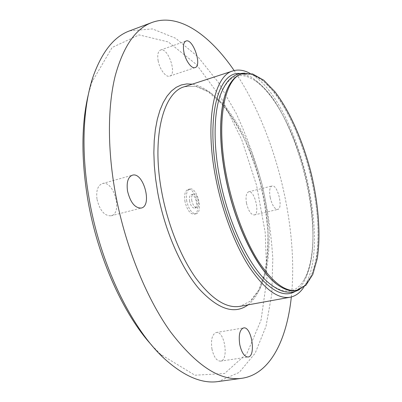 <?xml version="1.0" encoding="UTF-8"?>
<svg xmlns="http://www.w3.org/2000/svg" width="402" height="402" viewBox="0 0 402 402"><rect width="100%" height="100%" fill="white"/><g stroke="black" fill="none" stroke-linecap="round" stroke-linejoin="round"><path stroke-width="0.3" stroke-dasharray="2.01 1.51" d="M275.385 283.033L279.32 285.953C290.927 293.023 300.204 291.882 307.148 282.531C319.927 265.441 321.057 224.748 312.59 184.377C302.711 135.625 278.415 86.646 254.923 75.762C244.376 70.827 235.667 74.229 228.808 85.963L226.733 90.4M220.728 94.123C227.336 78.335 236.482 72.636 248.17 77.018L253.617 79.717C276.184 93.586 298.379 139.63 307.691 185.538C315.515 223.125 314.942 260.973 304.118 279.671C295.862 293.892 283.933 294.872 268.33 282.606M129.771 30.803L152.469 28.909L175.664 38.27L197.93 56.762L218.276 82.304L236.019 113.047C246.441 135.534 255.079 159.177 261.923 183.97C267.672 209.045 271.3 233.954 272.802 258.692L271.787 294.174L266.008 326.313L255.195 353.162L239.23 372.413L218.351 381.523M151.891 345.413L160.629 354.353L194.905 375.217L224.607 373.498L246.974 353.403L261.044 320.158L266.923 278.561L265.204 232.552L256.577 185.322L241.743 139.66L221.412 98.354L196.477 64.536L168.312 41.959L139.087 34.894L112.133 47.486L91.872 82.129L88.425 94.143M185.005 201.658C184.015 194.859 185.026 190.804 188.041 189.478C195.407 187.01 201.94 212.884 194.287 214.211C190.176 214.191 187.081 210.005 185.005 201.658M211.939 348.991C213.784 356.976 216.633 361.026 220.492 361.142C229.175 360.383 224.623 330.464 216.211 332.529C212.145 334.208 210.723 339.695 211.939 348.991M246.501 203.231C248.401 210.899 250.979 214.809 254.245 214.954C260.385 214.015 254.506 189.824 248.622 191.809C246.175 192.955 245.471 196.764 246.501 203.231M158.137 60.727C159.604 69.33 165.996 77.727 169.679 76.139C177.388 74.194 167.88 46.903 160.534 50.059C158.006 51.29 157.207 54.848 158.137 60.727M97.028 199.407C99.847 210.588 104.53 216.055 111.073 215.799C123.037 213.412 113.846 179.719 102.274 183.619C97.691 185.528 95.942 190.789 97.028 199.407M234.145 70.561C275.008 130.544 298.807 224.778 291.329 296.967M249.883 73.315C296.57 97.746 333.358 243.406 303.877 287.073M270.194 197.467C269.104 190.92 269.712 187.086 272.013 185.965C277.556 184.056 283.536 208.583 277.727 209.432C274.631 209.236 272.124 205.246 270.194 197.467M186.754 201.211C185.764 194.412 186.769 190.347 189.769 189.025C197.111 186.568 203.653 212.462 196.02 213.784C191.925 213.758 188.834 209.568 186.754 201.211M189.623 201.286C189.081 197.583 189.628 195.372 191.267 194.648C195.256 193.302 198.819 207.417 194.674 208.125C192.437 208.115 190.754 205.834 189.623 201.286M191.809 200.734C191.262 197.025 191.804 194.809 193.437 194.091C197.407 192.749 200.98 206.884 196.849 207.588C194.618 207.573 192.94 205.286 191.809 200.734M241.19 74.129L251.687 74.239L262.883 80.506L274.134 92.073C288.912 111.359 301.766 140.579 309.932 171.845C317.59 203.241 320.153 235.059 316.304 259.054L311.902 274.571L305.017 285.405L295.837 290.49M184.448 86.726L196.905 86.254L209.944 92.133L222.824 103.495C231.12 113.419 238.748 125.163 245.712 138.725C252.165 153.011 257.576 168.091 261.943 183.965C265.642 200.015 268.039 215.854 269.144 231.492C269.456 246.733 268.315 260.687 265.722 273.365L259.787 289.48L251.104 300.842L239.919 306.344L250.119 301.329L258.506 290.365L264.41 274.34C267.013 261.617 268.159 247.577 267.848 232.22C266.737 216.457 264.32 200.482 260.596 184.307C256.19 168.302 250.737 153.102 244.23 138.7C237.21 125.037 229.532 113.223 221.2 103.264L208.397 91.963L195.809 86.294L184.448 86.726M248.059 304.867C269.943 287.48 273.375 233.984 260.762 184.267C248.25 134.519 219.834 89.068 192.317 84.159M240.185 73.561L250.431 76.586C257.496 81.053 264.476 87.671 271.365 96.44C284.887 115.444 296.525 142.228 304.229 170.86C317.374 220.964 316.118 274.938 296.988 290.274M254.923 75.762L250.109 73.963L245.175 73.169M307.148 282.531L303.766 286.395L299.797 289.435M160.629 354.353L164.559 358.825M91.872 82.129L93.209 76.325M111.073 215.799L141.268 208.05M102.274 183.619L132.333 175.212M169.679 76.139L195.091 67.596M160.534 50.059L185.955 41.039M254.245 214.954L277.727 209.432M248.622 191.809L272.013 185.965M220.492 361.142L248.104 357.006M216.211 332.529L243.557 327.937M189.769 189.025L188.041 189.478M196.02 213.784L194.287 214.211M193.437 194.091L191.267 194.648M196.849 207.588L194.674 208.125M304.118 279.671C329.705 238.652 295.616 103.666 253.617 79.717"/><path stroke-width="0.6" d="M226.733 90.4C219.386 107.882 218.397 140.67 225.351 176.166C234.145 222.874 256.049 267.908 275.385 283.033M299.797 289.435C292.736 293.003 290.103 292.324 286.259 292.008C281.32 291.45 275.345 288.314 268.33 282.606C249.22 266.762 228.155 222.944 219.673 177.729C213.025 143.594 213.834 111.851 220.728 94.123C224.19 85.772 227.959 80.174 232.039 77.335C235.27 75.234 237.27 73.385 245.175 73.169M226.477 175.84C215.643 121.409 224.477 78.028 242.12 73.827L252.592 73.948L263.772 80.229L274.998 91.807C289.757 111.113 302.6 140.353 310.771 171.634C318.434 203.045 321.017 234.874 317.198 258.873L312.811 274.395L305.957 285.229L296.797 290.309C285.41 292.209 272.606 282.526 258.375 261.26C244.858 239.994 232.708 207.864 226.477 175.84M291.329 296.967C286.892 339.574 270.31 374.156 241.989 378.272L218.351 381.523C202.121 384.005 184.191 376.438 164.559 358.825C131.921 329.278 100.043 264.245 88.973 197.683C80.812 150.649 83.023 106.128 93.209 76.325C102.123 51.501 114.309 36.326 129.771 30.803L152.117 22.437C179.001 12.613 210.01 35.175 234.145 70.561M88.425 94.143C81.365 123.545 81.129 158.554 87.711 199.166C97.39 256.994 123.384 314.344 151.891 345.413M241.989 378.272C220.391 381.387 196.578 365.926 170.548 331.881C145.846 297.475 124.349 244.039 114.927 190.603C107.299 146.986 107.836 105.631 115.198 75.888C123.369 46.245 135.675 28.426 152.117 22.437M303.877 287.073C300.153 292.767 295.565 296.153 290.108 297.239C277.963 299.249 264.35 289.174 249.27 267.008C234.949 244.823 222.135 211.211 215.673 177.684C204.437 120.746 214.176 75.46 232.944 70.908C238.26 69.27 243.908 70.074 249.883 73.315M239.763 344.594C238.451 335.147 239.718 329.595 243.557 327.937C251.531 325.937 256.355 356.318 248.104 357.006C244.431 356.85 241.652 352.715 239.763 344.594M183.84 51.773C182.86 45.808 183.563 42.23 185.955 41.039C192.91 38.019 202.397 65.797 195.091 67.596C191.603 69.129 185.372 60.501 183.84 51.773M127.545 191.161C126.369 182.392 127.967 177.076 132.333 175.212C143.368 171.453 152.695 205.809 141.268 208.05C134.997 208.201 130.424 202.573 127.545 191.161M296.797 290.309L295.837 290.49C290.917 291.42 285.475 289.958 279.511 286.108C259.3 273.837 234.863 226.341 225.447 176.111C217.809 137.248 219.799 102.002 228.904 85.737C232.326 79.511 236.421 75.641 241.19 74.129L242.12 73.827M290.108 297.239L239.919 306.344C226.341 308.605 211.608 299.138 195.714 277.948C180.659 256.722 167.699 224.386 161.725 191.91C151.288 136.791 163.508 92.063 184.448 86.726L232.944 70.908M192.317 84.159L186.719 83.917L181.322 84.958L176.197 87.324L171.418 91.038L167.066 96.118L163.217 102.55L159.941 110.294L157.313 119.288L155.388 129.439L154.222 140.63L153.855 152.715L154.313 165.518L155.599 178.85L157.705 192.498C164.644 230.457 181.021 267.807 199.07 288.857C218.18 309.45 234.507 314.786 248.059 304.867M296.988 290.274C285.656 298.525 271.682 292.269 255.054 271.511C239.301 250.411 224.557 214.246 217.547 177.85C205.332 116.243 218.613 70.682 240.185 73.561"/></g></svg>
